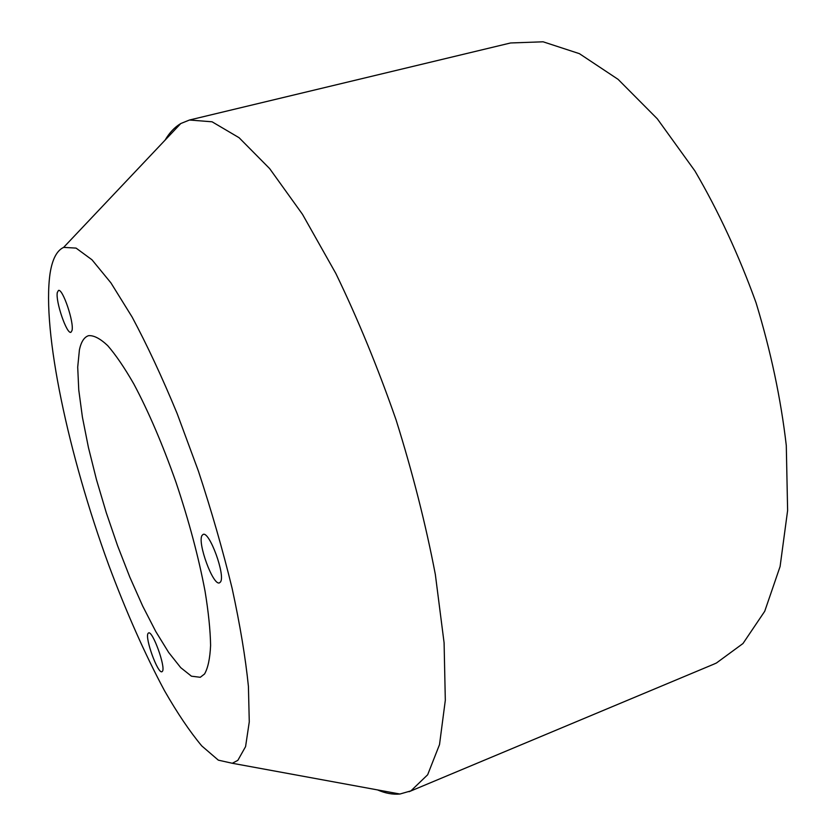 <?xml version="1.0" encoding="UTF-8"?>
<svg xmlns="http://www.w3.org/2000/svg" width="836" height="836" viewBox="0 0 836 836"><rect width="100%" height="100%" fill="white"/><g stroke="black" fill="none" stroke-linecap="round" stroke-linejoin="round"><path stroke-width="1.25" d="M220.422 582.055C225.824 575.858 209.366 530.714 203.106 534.434L202.061 535.416C197.108 542.459 213.18 586.266 219.502 582.838L220.422 582.055M162.414 671.329C165.998 667.452 152.549 630.26 148.557 632.946L148.035 633.448C144.722 637.889 157.899 674.192 161.954 671.716L162.414 671.329M72.011 330.534C74.268 322.487 62.606 288.065 58.457 290.458L57.318 292.454C55.333 301.054 66.755 334.525 70.924 332.3L72.011 330.534M204.538 673.994C207.965 668.089 209.982 658.559 210.599 645.413C210.327 630.271 208.477 612.203 205.05 591.198C198.623 557.225 188.936 520.933 175.999 482.309C162.508 444.156 148.442 411.364 133.802 383.933C124.428 367.61 115.723 354.84 107.698 345.623C100.216 338.58 93.851 335.267 88.616 335.664C84.237 337.023 81.176 341.715 79.43 349.741L77.706 367.161L78.762 390.004L82.409 417.133L88.407 447.385L96.464 479.624L106.287 512.719L117.51 545.553L129.779 577.039L142.695 606.079L155.809 631.577L168.663 652.456L180.722 667.65L191.454 676.199L200.285 677.285L204.538 673.994M50.045 273.581C41.79 331.474 68.74 455.704 108.617 564.77C126.236 612.036 144.847 653.982 164.452 690.609C177.347 713.129 189.793 731.573 201.779 745.931L218.332 760.154L232.283 763.268L237.852 760.342L245.575 746.621L249.274 721.865L248.417 686.387C245.512 657.733 240.089 625.077 232.136 588.419C222.815 550.192 211.571 511.109 198.435 471.17L177.169 413.621C162.132 377.245 147.115 345.069 132.13 317.063L110.916 282.861L91.981 259.787L76.076 248.104L63.64 247.383C56.796 250.57 52.26 259.306 50.045 273.581M377.475 789.895C385.386 793.322 392.878 794.691 399.942 794.022L410.904 790.877L427.656 774.773L439.517 744.594L445.316 700.275L444.094 642.8L435.337 574.426C425.775 524.465 412.702 472.988 396.107 419.996C377.862 367.631 357.766 318.788 335.842 273.466L302.475 214.298L269.641 168.59L239.075 137.71L212.072 121.795L189.49 120.018L180.775 123.54C174.672 127.176 169.436 132.705 165.079 140.145M409.055 791.713L713.651 664.244L716.421 663.011L742.985 643.521L764.731 611.273L780.092 566.515L787.616 510.503L786.289 445.515C780.876 398.73 770.792 351.12 756.037 302.716C738.846 255.168 718.469 211.236 694.894 170.91L657.305 118.806L618.086 79.347L579.4 53.661L543.097 41.8L510.566 42.97L189.49 120.018M232.283 763.268L399.942 794.022M63.64 247.383L180.775 123.54"/></g></svg>
